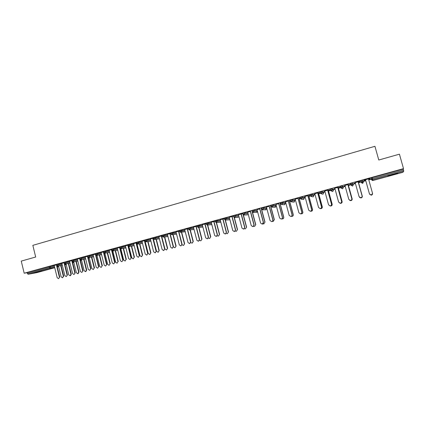 <?xml version="1.0" encoding="UTF-8"?>
<svg xmlns="http://www.w3.org/2000/svg" width="425" height="425" viewBox="0 0 425 425"><rect width="100%" height="100%" fill="white"/><g stroke="black" fill="none" stroke-linecap="round" stroke-linejoin="round"><path stroke-width="0.64" d="M42.107 271.028L35.477 272.483L42.107 271.028M392.631 174.914L397.784 173.326L392.923 174.335L387.791 175.918L392.631 174.914M136.558 243.759L136.924 243.658M270.906 206.826L271.267 206.725M275.74 205.498L276.192 205.376M280.298 204.244L280.877 204.085M285.106 202.922L285.781 202.736M289.77 201.641L290.578 201.418M294.562 200.324L295.46 200.079M299.328 199.012L300.369 198.725M304.098 197.699L305.224 197.391M308.975 196.361L310.25 196.01M313.724 195.054L315.084 194.682M318.713 193.683L320.227 193.269M323.436 192.387L325.035 191.946M328.536 190.984L330.299 190.501M333.237 189.693L335.081 189.183M338.454 188.259L340.462 187.707M343.129 186.973L345.222 186.394M348.463 185.507L351.672 184.625M353.111 184.227L355.459 183.584M358.567 182.729L362.063 181.767M363.189 181.459L365.792 180.742M368.788 179.918L371.397 179.201M371.551 179.159L372.55 178.883M36.725 272.669L28.034 274.29L27.147 272.675L24.183 273.211L21.25 261.104L35.684 257.019L32.842 245.347L374.935 146.306L378.776 160.018L399.426 154.179L403.511 168.64L403.219 169.06L372.194 177.607L372.481 178.643L403.516 170.106L403.219 169.06M403.516 170.106L403.745 171.153L402.895 172.3L372.826 180.545L402.895 172.3M24.183 273.211L403.511 168.64M370.18 178.442L363.853 180.184M370.26 178.941L368.645 179.387M364.013 180.62L365.633 180.173M363.864 180.227L365.521 179.77M368.517 178.946L370.186 178.484M370.255 178.898L368.634 179.345M364.028 180.657L365.643 180.211M56.371 264.658L61.885 263.558M27.147 272.675L49.088 266.629L54.23 265.662M403.745 171.153L372.757 179.658L372.651 180.577L371.583 179.871L371.307 178.872L371.184 177.937L372.194 177.607M64.148 262.719L61.843 263.394M71.899 260.382L77.382 259.303M79.81 258.411L77.339 259.128M87.688 256.031L93.144 254.984M95.731 254.023L93.096 254.788M95.391 254.155L95.742 254.06M103.743 251.611L109.167 250.585M111.924 249.565L109.113 250.378M111.451 249.735L111.934 249.602M128.217 245.719L128.6 246.59M120.073 247.111L125.465 246.123M128.393 245.028L125.407 245.889M127.782 245.236L128.403 245.066M128.175 245.554L128.499 245.464M128.493 245.427L128.169 245.517M136.68 242.537L142.046 241.581M145.143 240.417L141.982 241.326M144.394 240.662L145.153 240.454M153.579 237.883L158.913 236.969M162.191 235.721L158.838 236.688M161.293 236.008L162.196 235.758M172.454 232.688L172.693 233.633L171.009 234.069L170.765 233.128L176.072 232.278M179.531 230.945L175.992 231.96M178.489 231.274L179.541 230.982M188.27 228.331L193.54 227.513M197.184 226.084L193.444 227.157M195.989 226.456L197.195 226.121M206.072 223.428L211.315 222.673M215.146 221.138L211.209 222.264M213.796 221.553L215.156 221.175M224.198 218.434L229.415 217.759M233.373 216.118L229.288 217.287M231.923 216.559L233.447 216.139M242.654 213.355L244.417 212.861L247.844 212.776M250.378 211.48L247.695 212.218M266.374 207.735L263.234 207.676L263.495 208.664L266.629 208.691L266.374 207.735M261.444 208.181L263.234 207.676M269.168 206.3L266.438 207.055M270.773 206.316L271.145 206.215M271.134 206.173L270.635 206.311M280.585 202.916L282.397 202.401L285.026 202.613M288.309 201.03L285.526 201.801M285.632 202.188L285.255 202.289L285.642 202.226M289.632 201.126L290.461 200.898M290.45 200.86L289.521 201.115M304.013 197.381L301.92 197.019L302.191 198.023L304.273 198.353L304.013 197.381M300.077 197.551L301.92 197.019M307.801 195.665L304.969 196.446M305.076 196.833L304.406 197.019L305.086 196.876M308.837 195.845L310.138 195.484M310.128 195.447L308.747 195.824M323.345 192.063L321.81 191.542L322.086 192.552L323.616 193.046L323.345 192.063M319.94 192.095L321.81 191.542M327.664 190.198L324.774 190.99M328.334 190.437L329.981 190.028L328.392 190.464M324.881 191.383L323.908 191.654L324.891 191.425M343.039 186.644L342.077 185.959L342.353 186.979L343.31 187.637L343.039 186.644M340.181 186.548L342.077 185.959M347.9 184.625L344.957 185.433M348.282 184.944L349.929 184.535L348.319 184.981M345.063 185.831L343.772 186.187L345.079 185.874M360.868 181.098L360.783 180.784L362.732 180.269L363.375 182.128L362.732 180.269M359.725 197.535L361.027 197.923C361.988 197.646 362.397 197.035 362.254 196.079L358.408 182.16L360.049 181.751L358.418 182.197M355.3 183.016L353.844 183.414L355.311 183.053M355.178 182.575L359.082 196.679L360.814 197.747C361.792 197.471 362.212 196.849 362.063 195.877L358.174 181.794L359.821 181.337L355.188 182.617M353.021 183.903L352.352 183.127L353.297 184.896L353.021 183.903M350.455 183.765L352.352 183.127M338.263 187.707L339.862 187.266L338.311 187.733M334.927 188.62L333.795 188.934L334.937 188.663M337.732 187.425L334.815 188.227M333.147 189.369L331.893 188.764L332.169 189.778L333.418 190.352L333.147 189.369M330.013 189.327L331.893 188.764M314.93 194.124L314.112 194.347L314.941 194.161M318.569 193.163L320.115 192.738M320.067 192.711L318.495 193.141M317.688 192.945L314.824 193.731M313.634 194.735L311.817 194.294L312.088 195.298L313.9 195.712L313.634 194.735M309.963 194.836L311.817 194.294M295.306 199.522L294.785 199.665L295.317 199.564M299.189 198.496L300.257 198.204M300.247 198.167L299.088 198.48M298.01 198.363L295.205 199.134M294.472 200.005L292.113 199.723L292.384 200.717L294.737 200.972L294.472 200.005M290.286 200.244L292.113 199.723M280.16 203.734L280.76 203.57M280.75 203.527L280.033 203.724M278.694 203.681L275.942 204.441M270.969 205.562L272.77 205.052L275.66 205.195M261.609 208.797L261.322 208.877M259.733 208.903L257.024 209.647M257.173 210.263L253.783 210.285L254.044 211.262L257.428 211.214L257.173 210.263M252.009 210.779L253.783 210.285M242.712 213.578L238.452 214.763M241.108 214.03L242.718 213.589M233.383 215.905L235.137 215.417L238.59 215.278M224.251 218.631L220.208 219.783M222.817 219.066L224.262 218.668M215.098 220.942L220.325 220.224M206.125 223.624L202.289 224.719M204.85 224.012L206.136 223.662M197.131 225.893L202.385 225.101M188.317 228.528L184.678 229.569M187.202 228.873L188.328 228.565M179.483 230.754L184.769 229.904M170.823 233.346L167.376 234.334M169.857 233.654L170.834 233.383M162.137 235.53L167.455 234.632M153.627 238.08L150.376 239.015M152.809 238.345L153.637 238.117M145.095 240.221L150.439 239.286M136.441 243.281L136.802 243.18M136.792 243.143L136.43 243.243M136.733 242.733L133.657 243.621M136.053 242.962L136.744 242.771M129.981 244.391L130.215 245.315L128.568 245.735L128.339 244.816L133.721 243.86M120.121 247.308L117.226 248.142M119.579 247.499L120.132 247.345M111.876 249.369L117.284 248.365M103.79 251.802L101.07 252.593M103.387 251.956L103.801 251.839M95.683 253.831L101.123 252.795M87.736 256.227L85.186 256.966M87.46 256.344L87.747 256.264M79.762 258.214L85.228 257.152M71.947 260.573L69.557 261.269M65.684 262.103L65.902 263.001L64.318 263.404L64.101 262.512L69.599 261.439M56.419 264.849L54.188 265.503M372.491 193.248C372.555 194.167 372.119 194.746 371.195 194.99L369.458 193.917L371.19 194.969C372.183 194.692 372.603 194.066 372.459 193.088L368.507 178.904M369.447 193.896L365.511 179.727M372.534 193.487L371.253 195.202L369.543 194.145M369.532 194.129L371.248 195.181C372.21 194.921 372.629 194.315 372.507 193.37M362.084 195.898C362.228 196.865 361.813 197.487 360.836 197.763L359.608 197.45M358.147 181.757L362.063 195.877M344.946 185.39L348.819 199.431L350.54 200.499C351.507 200.223 351.916 199.607 351.767 198.64L351.799 198.656C351.948 199.617 351.539 200.239 350.572 200.51L349.764 200.435M347.921 184.615L351.799 198.656M347.884 184.583L351.767 198.64M334.804 188.185L338.645 202.162L340.361 203.224C341.312 202.948 341.716 202.332 341.572 201.381L341.615 201.392C341.764 202.343 341.36 202.959 340.409 203.235L339.846 203.224M337.774 187.409L341.615 201.392M337.721 187.383L341.572 201.381M324.764 190.947L328.573 204.866L330.278 205.923C331.213 205.652 331.612 205.036 331.468 204.09L331.527 204.096C331.67 205.047 331.277 205.657 330.337 205.928L329.917 205.944M327.717 190.182L331.527 204.096M327.648 190.156L331.468 204.09M314.813 193.688L318.591 207.549L320.285 208.601C321.21 208.324 321.603 207.719 321.459 206.778L321.534 206.778C321.677 207.719 321.284 208.324 320.36 208.601L320.03 208.622M317.751 192.923L321.534 206.778M317.677 192.902L321.459 206.778M358.286 181.762L362.27 196.095C362.419 197.051 362.004 197.667 361.043 197.938L359.837 197.625M349.94 200.483L350.896 200.632C351.847 200.361 352.251 199.75 352.107 198.799L352.139 198.815C352.283 199.761 351.879 200.372 350.928 200.643L350.131 200.568M352.107 198.799L348.171 184.546M352.139 198.815L348.309 184.939M340.08 203.246L340.861 203.315C341.801 203.044 342.199 202.438 342.056 201.498L342.098 201.508C342.242 202.449 341.843 203.054 340.908 203.325L340.356 203.32M342.056 201.498L338.151 187.308M342.098 201.508L338.3 187.696M330.214 205.934L330.921 205.976C331.845 205.705 332.238 205.105 332.095 204.17L332.153 204.175C332.297 205.11 331.904 205.711 330.979 205.982L330.565 205.998M332.095 204.17L328.222 190.039M332.153 204.175L328.382 190.421M320.423 208.59L321.066 208.617C321.98 208.346 322.368 207.745 322.23 206.816L322.299 206.821C322.437 207.745 322.054 208.346 321.141 208.617L320.817 208.638M322.23 206.816L318.389 192.748M322.299 206.821L318.559 193.125M304.959 196.403L308.704 210.2L310.388 211.252C311.302 210.975 311.69 210.37 311.546 209.435L311.631 209.435C311.775 210.37 311.387 210.975 310.473 211.246L310.202 211.273M307.881 195.643L311.631 209.435M307.79 195.622L311.546 209.435M310.664 211.198L311.307 211.225C312.21 210.959 312.587 210.359 312.449 209.44L312.534 209.44C312.672 210.359 312.29 210.954 311.392 211.225L311.121 211.246M312.449 209.44L308.64 195.431M312.534 209.44L308.826 195.803M295.194 199.091L298.908 212.829L300.581 213.876C301.484 213.605 301.867 212.999 301.723 212.075L301.824 212.07C301.962 212.999 301.58 213.6 300.677 213.871L300.448 213.892M298.1 198.337L301.824 212.07M297.999 198.321L301.723 212.075M300.974 213.786L301.633 213.817C302.526 213.547 302.903 212.957 302.765 212.038L302.855 212.038C302.998 212.952 302.621 213.541 301.729 213.812L301.5 213.833M302.765 212.038L298.982 198.093M302.855 212.038L299.179 198.459M285.515 201.758L289.202 215.433L290.859 216.479C291.757 216.203 292.134 215.608 291.991 214.683L292.103 214.678C292.241 215.597 291.869 216.197 290.976 216.468L290.769 216.49M288.416 201.004L292.103 214.678M288.299 200.993L291.991 214.683M291.359 216.341L292.044 216.383C292.926 216.113 293.298 215.523 293.16 214.614L293.271 214.609C293.409 215.518 293.038 216.102 292.156 216.373L291.954 216.394M293.16 214.614L289.414 200.727M293.271 214.609L289.622 201.089M275.926 204.398L279.586 218.014L281.233 219.056C282.115 218.785 282.487 218.19 282.349 217.276L282.471 217.265C282.614 218.179 282.243 218.769 281.361 219.04L281.175 219.066M278.811 203.649L282.471 217.265M278.683 203.639L282.349 217.276M281.823 218.87L282.545 218.923C283.417 218.657 283.788 218.067 283.65 217.164L283.767 217.159C283.905 218.057 283.539 218.641 282.668 218.912L282.487 218.933M283.65 217.164L279.932 203.341M283.767 217.159L280.149 203.697M266.427 207.018L270.056 220.575L271.692 221.611C272.568 221.34 272.935 220.75 272.797 219.837L272.93 219.826C273.068 220.734 272.701 221.324 271.83 221.595L271.66 221.616M269.301 206.268L272.93 219.826M269.158 206.263L272.797 219.837M272.361 221.372L273.132 221.441L274.353 219.683L273.1 221.446M274.221 219.698L270.534 205.928M274.353 219.683L270.762 206.279M257.013 209.61L260.61 223.109L262.241 224.14C263.102 223.869 263.463 223.284 263.33 222.381L262.225 224.14M259.872 208.861L263.473 222.36M259.723 208.861L263.33 222.381M264.876 222.201L263.792 223.943L264.876 222.201L261.221 208.494M262.985 223.847L263.946 223.922M265.019 222.185L261.46 208.84M247.685 212.176L251.255 225.622L252.87 226.647L254.102 224.878L253.029 226.626M250.532 211.438L254.102 224.878M250.367 211.438L253.943 224.899M253.688 226.297L254.559 226.413L255.776 224.666L254.57 226.413M255.622 224.687L251.988 211.034M255.776 224.666L252.445 212.144M238.441 214.721L241.979 228.108L243.583 229.133L244.816 227.37L243.631 229.128M241.273 213.988L244.816 227.37M241.097 213.993L244.646 227.391M244.471 228.719L245.395 228.868L246.606 227.125L245.438 228.857M246.442 227.147L243.169 214.795M246.606 227.125L243.376 214.933M229.277 217.244L232.788 230.573L234.382 231.598L235.615 229.84L234.457 231.588M232.098 216.511L235.615 229.84M231.912 216.522L235.434 229.867M235.333 231.11L236.311 231.296L237.522 229.564L236.38 231.285M237.347 229.59L234.154 217.504M237.522 229.564L234.356 217.563M220.198 219.746L223.683 233.022L225.266 234.037L226.493 232.289L225.367 234.021M223.003 219.013L226.493 232.289M222.806 219.029L226.302 232.316M226.275 233.479L227.306 233.708L228.517 231.981L227.402 233.692M228.331 232.008L225.197 220.092M228.517 231.981L225.388 220.097M211.198 222.227L214.657 235.445L216.224 236.459L217.457 234.712L216.346 236.438M213.993 221.499L217.457 234.712M213.786 221.51L217.249 234.743M217.292 235.817L218.381 236.093L219.592 234.372L218.498 236.077M219.396 234.403L216.298 222.594M219.592 234.372L216.5 222.578M202.279 224.682L205.705 237.846L207.267 238.855L208.494 237.118L207.411 238.829M205.057 223.959L208.494 237.118M204.839 223.975L208.282 237.155M208.383 238.127L209.53 238.462L210.742 236.746L209.674 238.436M210.534 236.783L207.469 225.053M210.742 236.746L207.682 225.032M193.433 227.115L196.839 240.226L198.385 241.235L199.612 239.503L198.549 241.203M196.207 226.398L199.612 239.503M195.978 226.419L199.389 239.541M199.553 240.407L200.759 240.81L201.971 239.1L200.919 240.778M201.753 239.137L198.719 227.487M201.971 239.1L198.942 227.465M184.668 229.532L188.047 242.585L189.582 243.589L190.809 241.862L189.768 243.557M187.43 228.815L190.809 241.862M187.191 228.836L190.575 241.905M190.793 242.643L192.068 243.137L193.274 241.432L192.243 243.105M193.046 241.474L190.044 229.898M193.274 241.432L190.278 229.872M175.982 231.923L179.334 244.922L180.859 245.926L182.086 244.205L180.954 245.9M178.728 231.211L182.086 244.205M178.479 231.237L181.842 244.253M182.102 244.837L183.446 245.443L184.652 243.748L183.542 245.422M184.418 243.791L181.443 232.284M184.652 243.748L181.682 232.257M167.37 234.297L170.696 247.244L172.21 248.242L173.432 246.527L172.316 248.216M170.101 233.585L173.432 246.527M169.846 233.612L173.177 246.574M173.474 246.952L174.898 247.732L176.104 246.038L175.004 247.706M175.86 246.086L172.917 234.648M176.104 246.038L173.166 234.621M158.828 236.645L162.132 249.539L163.63 250.538L164.857 248.832L163.747 250.506M161.553 235.939L164.857 248.832M161.282 235.971L164.592 248.88M161.585 235.928L164.942 249.013L166.425 249.996L167.631 248.312L166.536 249.969M167.376 248.359L164.459 236.991M167.631 248.312L164.719 236.959M150.365 238.977L153.643 251.818L155.13 252.811L156.357 251.111L155.252 252.779M153.074 238.271L156.357 251.111M152.798 238.308L156.081 251.164M153.223 238.234L156.554 251.265L158.026 252.243L159.232 250.569L158.143 252.216M158.966 250.617L156.076 239.312M159.232 250.569L156.342 239.275M141.971 241.288L145.222 254.076L146.705 255.069L147.927 253.374L146.827 255.037M144.67 240.587L147.927 253.374M144.383 240.624L147.645 253.428M144.925 240.518L148.235 253.497L149.696 254.474L150.902 252.801L149.818 254.442M150.625 252.854L147.762 241.613M150.902 252.801L148.038 241.575M133.652 243.583L136.877 256.317L138.348 257.306L139.57 255.616L138.348 257.306M136.34 242.882L139.57 255.616M136.042 242.925L139.278 255.675M136.701 242.781L139.984 255.712L141.435 256.684L142.641 255.016L141.562 256.647M142.354 255.074L139.517 243.892M142.641 255.016L139.804 243.849M125.402 245.852L128.605 258.538L130.061 259.526L131.282 257.842L130.061 259.526M128.074 245.156L131.282 257.842M127.771 245.198L130.985 257.901M134.157 257.274L133.243 258.878L134.157 257.274L131.341 246.149M128.844 246.197L131.803 257.906L133.243 258.878M134.449 257.215L131.633 246.107M117.22 248.104L120.397 260.743L121.848 261.726L123.069 260.047L121.848 261.726M119.882 247.414L123.069 260.047M119.568 247.462L122.756 260.105M126.023 259.457L125.12 261.051L126.023 259.457L123.229 248.386M120.801 248.625L123.691 260.079L125.12 261.051M126.326 259.393L123.537 248.343M109.108 250.341L112.264 262.926L113.698 263.904L114.92 262.23L113.698 263.904M111.759 249.65L114.92 262.23M111.44 249.698L114.601 262.294M117.959 261.619L117.066 263.208L117.959 261.619L115.191 250.607M112.806 250.936L115.648 262.241L117.066 263.208M118.267 261.556L115.504 250.559M101.065 252.556L104.194 265.088L105.623 266.066L106.84 264.398L105.623 266.066M103.705 251.866L106.84 264.398M103.376 251.919L106.516 264.467M109.963 263.766L109.076 265.343L109.963 263.766L107.217 252.806M104.863 253.183L107.668 264.377L109.076 265.343M110.282 263.697L107.536 252.753M93.086 254.75L96.199 267.235L97.612 268.212L98.834 266.549L97.612 268.212M95.715 254.065L98.834 266.549M95.381 254.123L98.499 266.618M102.032 265.891L101.155 267.463L102.032 265.891L99.307 254.989M96.98 255.372L99.758 266.502L101.155 267.463M102.356 265.822L99.636 254.931M85.175 256.934L88.262 269.365L89.67 270.337L90.886 268.68L89.67 270.337M88.033 257.21L90.886 268.68M87.449 256.307L90.546 268.754M94.164 268L93.298 269.567L94.164 268L91.465 257.152M89.154 257.534L91.912 268.605L93.298 269.567M94.499 267.931L91.8 257.093M77.329 259.091L80.394 271.479L81.791 272.446L83.008 270.794L81.791 272.446M80.213 259.521L83.008 270.794M79.587 258.469L82.657 270.868M86.365 270.093L86.705 270.024L85.85 271.575L85.505 271.649L86.365 270.093L83.688 259.293M81.398 259.68L84.129 270.693L85.505 271.649M86.705 270.024L84.028 259.234M69.551 261.237L72.595 273.572L73.977 274.539L75.198 272.892L73.977 274.539M72.447 261.763L75.198 272.892M71.788 260.621L74.837 272.967M78.63 272.17L78.976 272.096L78.126 273.642L77.775 273.721L78.63 272.17L75.969 261.418M73.7 261.811L76.41 272.765L77.775 273.721M78.976 272.096L76.319 261.359M61.832 263.362L64.855 275.65L66.231 276.611L67.447 274.975L66.231 276.611M64.738 263.962L67.447 274.975M64.053 262.751L67.081 275.049M70.954 274.231L71.31 274.152L70.47 275.692L70.109 275.772L70.954 274.231L68.313 263.527M66.066 263.92L68.749 274.821L70.109 275.772M71.31 274.152L68.675 263.463M54.182 265.466L57.178 277.706L58.544 278.667L59.76 277.036L58.544 278.667M57.083 266.124L59.76 277.036M56.382 264.86L59.388 277.116M63.341 276.271L63.708 276.192L62.507 277.807L63.341 276.271L60.722 265.62M58.496 266.013L61.157 276.856L62.507 277.807M63.708 276.192L61.088 265.551M371.243 177.905L371.53 178.936L372.481 178.643L372.757 179.658L371.477 178.968L371.184 177.937M372.826 180.54L372.576 179.695L371.53 178.936L371.583 179.871M36.683 272.68L54.735 267.734L36.709 272.675M58.214 266.778L57.29 266.953M54.66 267.426L49.959 268.271L28.034 274.29M27.359 273.557L49.305 267.522L49.088 266.629M50.272 266.353L50.49 267.24L49.959 268.271L49.305 267.522L54.443 266.539M58.613 266.496L58.156 266.794L58.597 266.433M362.753 183.303L363.375 182.128M360.783 180.784L361.069 181.815L362.281 182.532L363.019 181.294L361.011 181.847L360.729 180.822M350.747 184.79L350.37 183.674M340.462 187.563L340.112 186.501M330.289 190.342L329.949 189.3M320.216 193.099L319.882 192.073M310.234 195.835L309.905 194.82M300.348 198.549L301.373 199.245L300.3 198.544M300.294 198.533L300.029 197.54M290.557 201.238L291.577 201.933L290.509 201.232M290.503 201.222L290.238 200.239M282.397 202.401L282.668 203.389L285.281 203.57L285.021 202.603M280.851 203.904L281.871 204.6L280.808 203.904M280.803 203.888L280.537 202.911M272.77 205.052L273.036 206.04L275.915 206.141L275.655 205.179M271.235 206.545L272.255 207.241L271.198 206.545M271.192 206.529L270.932 205.557M261.71 209.164L261.412 208.181M252.269 211.756L253.284 212.452L252.238 211.756M252.232 211.74L251.977 210.779M244.417 212.861L244.678 213.839L248.099 213.727M242.914 214.327L243.923 215.018L242.887 214.333M242.882 214.312L242.627 213.355M235.137 215.417L235.397 216.389L238.839 216.224M233.644 216.877L234.653 217.563L233.617 216.877M225.941 217.951L226.196 218.917L229.665 218.705M224.453 219.401L225.462 220.086L224.437 219.401M216.83 220.463L217.079 221.425L220.57 221.165M215.347 221.903L216.357 222.588L215.337 221.908M207.793 222.955L208.043 223.911L211.56 223.614M206.327 224.384L207.331 225.064L206.316 224.384L208.043 223.911L207.331 225.064L211.783 224.655M198.842 225.42L199.091 226.376L202.629 226.036M197.381 226.844L198.385 227.524L197.375 226.844M189.964 227.864L190.214 228.815L193.779 228.443M181.172 230.286L181.417 231.232L185.008 230.833M171.015 234.09L172.013 234.759L172.693 233.633L176.311 233.203M163.811 235.073L164.05 236.008L167.689 235.556M155.242 237.432L155.481 238.367L159.147 237.888M146.747 239.769L146.986 240.704L150.673 240.199M138.327 242.091L138.566 243.02L142.279 242.494M128.573 245.756L129.572 246.415L130.215 245.315L133.949 244.768M121.704 246.67L121.933 247.589L125.694 247.026M128.446 246.617L128.334 245.703M113.496 248.933L113.725 249.847L117.512 249.268M120.243 248.848L120.541 248.8L120.408 248.274M105.358 251.175L105.586 252.089L109.395 251.488M112.115 251.058L112.551 250.851M97.288 253.396L97.516 254.304L101.347 253.688M104.051 253.252L104.624 253.162M89.287 255.6L89.516 256.509L93.367 255.877M96.061 255.43L96.502 255.361M81.356 257.789L81.579 258.687L85.452 258.044M88.129 257.592L88.458 257.539M73.488 259.957L73.711 260.854L77.605 260.19M64.324 263.42L65.312 264.053L65.902 263.001L69.817 262.326M57.943 264.238L58.167 265.126L62.098 264.44M361.431 182.66L362.498 183.361L362.111 182.564L361.011 181.847M353.297 184.896L352.591 186.092L351.369 185.422M350.423 183.637L350.705 184.663L351.746 185.412L352.638 184.147L350.652 184.694L352.686 186.06M343.31 187.637L342.614 188.822L341.424 188.238M340.159 186.463L340.441 187.483L341.482 188.232L342.353 186.979L340.388 187.515L342.709 188.79M333.418 190.357L332.722 191.537L331.596 191.053M329.997 189.268L330.273 190.278L331.314 191.027L332.169 189.778L330.225 190.315L332.828 191.5M323.616 193.051L322.926 194.22L321.938 193.928M319.924 192.042L320.2 193.051L321.242 193.789L322.086 192.552L320.152 193.083L321.242 193.789L323.043 194.183M313.905 195.718L313.22 196.881L312.465 196.78M309.953 194.788L310.223 195.792L311.259 196.531L312.088 195.298L310.181 195.824L311.259 196.531L313.342 196.839M304.279 198.363L303.599 199.516L302.956 199.468M303.732 199.474L301.373 199.245L302.191 198.023L300.337 198.512L300.066 197.508M294.737 200.982L294.068 202.13L293.516 202.114M294.212 202.077L291.577 201.933L292.384 200.717L290.546 201.2L290.275 200.207M285.287 203.58L284.623 204.722L284.139 204.722M284.777 204.664L281.871 204.6L282.668 203.389L280.84 203.873L280.574 202.879M275.915 206.152L275.257 207.288L274.837 207.299M275.432 207.219L272.255 207.241L273.036 206.04L271.224 206.513L270.964 205.525M266.634 208.702L265.604 209.854M261.439 208.149L261.699 209.132L262.724 209.86L263.495 208.664L261.673 209.164L262.724 209.86L266.172 209.753M257.428 211.23L256.445 212.378M256.998 212.261L253.284 212.452L254.044 211.262L252.259 211.73L251.998 210.752M247.913 214.742L248.258 214.333M247.366 214.88L243.923 215.018L244.678 213.839L242.903 214.301L242.648 213.323M238.356 217.356L234.653 217.563L235.397 216.389L233.633 216.851L233.378 215.879M224.193 218.407L224.448 219.374L226.196 218.917L225.462 220.086L229.426 219.81M215.093 220.915L215.342 221.882L217.079 221.425L216.357 222.588L220.57 222.243M202.9 227.067L198.385 227.524L199.091 226.376L197.375 226.817L197.126 225.866M188.259 228.305L188.509 229.256L189.518 229.957L190.214 228.815L188.514 229.282M194.044 229.463L189.518 229.957L188.567 229.431M179.477 230.727L179.722 231.673L180.726 232.369L181.417 231.232L179.727 231.699M185.268 231.837L180.014 232.162M176.566 234.196L171.503 234.69M162.132 235.503L162.371 236.443L163.375 237.134L164.05 236.008L162.377 236.465M167.944 236.539L163.003 237.113M153.574 237.862L153.813 238.797L154.817 239.482L155.481 238.367L153.818 238.818M159.396 238.861L154.53 239.482M145.09 240.199L145.323 241.129L146.327 241.814L146.986 240.704L145.334 241.15M150.923 241.166L146.104 241.82M136.675 242.516L136.914 243.445L137.913 244.125L138.566 243.02L136.919 243.467M142.524 243.456L137.732 244.136M120.068 247.09L120.302 248.014L121.3 248.683L121.933 247.589L120.307 248.03M120.424 249.56L120.588 248.811L120.418 249.528M111.871 249.353L112.099 250.267L113.098 250.936L113.725 249.847L112.104 250.288M112.322 251.887L112.641 250.994L112.317 251.871M103.737 251.589L103.966 252.503L104.964 253.167L105.586 252.089L103.971 252.524M104.757 253.183L104.274 254.145L104.699 253.173M96.884 255.388L97.516 254.304L95.907 254.74M96.958 255.372L101.575 254.612M87.683 256.015L87.906 256.918L88.905 257.577L89.516 256.509L87.911 256.939M88.358 258.496L89.123 257.539M79.757 258.198L79.98 259.096L80.973 259.755L81.579 258.687L79.985 259.117M89.197 257.704L88.432 258.48M80.49 260.637L81.43 259.818M73.111 261.912L73.711 260.854L72.117 261.258L73.111 261.912L77.828 261.099M81.473 259.983L80.739 260.589M72.691 262.756L73.769 262.087M73.796 262.198L73.111 262.682M64.961 264.865L66.157 264.281M56.366 264.642L56.583 265.529L57.577 266.178L58.167 265.126L56.589 265.545M66.178 264.366L65.546 264.759M206.067 223.401L206.316 224.363M129.572 246.415L134.194 245.724M121.3 248.683L125.933 247.972M120.482 248.375L120.583 248.795M113.098 250.936L117.746 250.203M104.964 253.167L109.629 252.418M95.678 253.81L95.907 254.718L96.9 255.383M88.905 257.577L93.596 256.79M80.973 259.755L85.68 258.952M71.894 260.36L72.117 261.258M65.312 264.053L70.04 263.224M57.577 266.178L62.321 265.333M163.63 250.538L163.896 250.484M155.13 252.811L155.407 252.758M158.291 252.195L158.026 252.243M146.705 255.069L146.986 255.011M149.972 254.421L149.696 254.474M141.722 256.626L141.435 256.684"/></g></svg>
